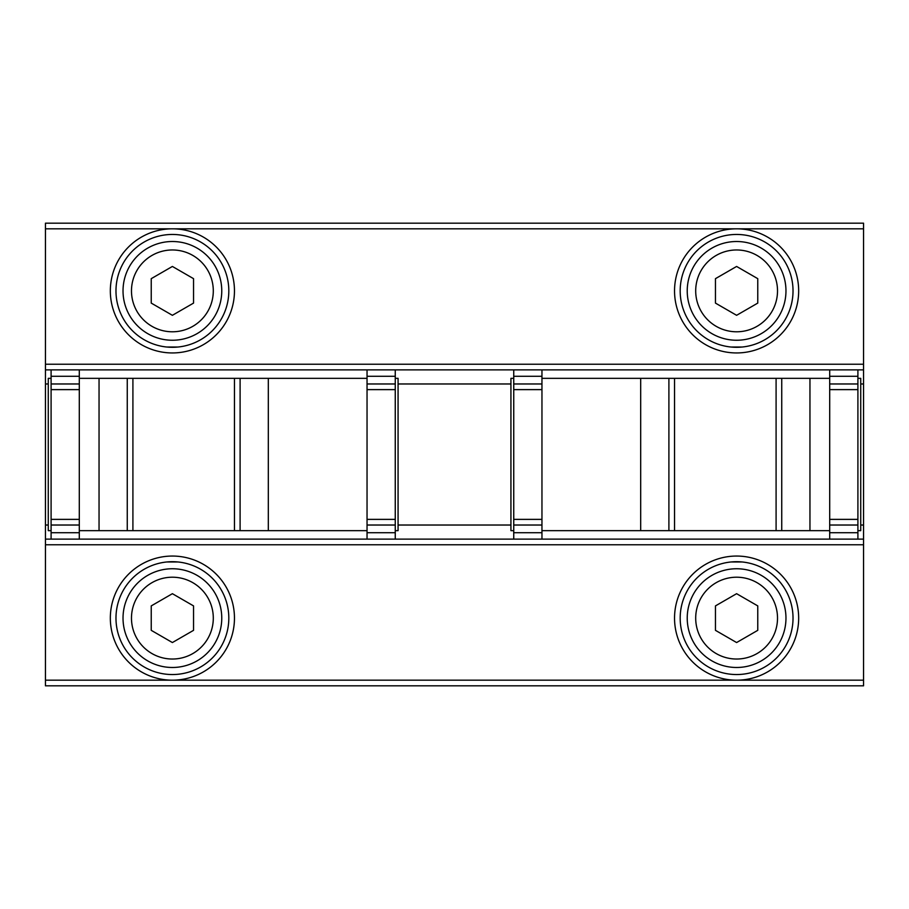 <?xml version="1.0" encoding="UTF-8"?>
<svg xmlns="http://www.w3.org/2000/svg" width="909" height="909" viewBox="0 0 909 909"><rect width="100%" height="100%" fill="white"/><g stroke="black" fill="none" stroke-linecap="round" stroke-linejoin="round"><path stroke-width="1.36" d="M240.101 378.337L234.454 378.337L234.454 530.663L240.101 530.663L240.101 378.337L367.043 378.337L367.043 369.872M395.256 530.663L398.074 530.663L398.074 378.337L395.256 378.337M51.097 378.337L48.268 378.337L48.268 530.663L51.097 530.663M234.454 378.337L79.299 378.337L79.299 369.872M781.74 378.337L776.093 378.337L776.093 530.663L781.74 530.663L781.74 378.337L829.701 378.337L829.701 530.663L809.953 530.663L809.953 378.337M857.903 530.663L860.732 530.663L860.732 378.337L857.903 378.337M513.744 378.337L510.926 378.337L510.926 530.663L513.744 530.663M776.093 378.337L541.957 378.337L541.957 369.872M172.392 674.546A56.426 56.426 0 0 1 115.977 618.12A56.426 56.426 0 0 1 172.392 561.694A56.426 56.426 0 0 1 228.818 618.12A56.426 56.426 0 0 1 172.392 674.546M172.392 680.182A62.062 62.062 0 0 0 226.148 587.089A62.062 62.062 0 0 0 118.647 587.089A62.062 62.062 0 0 0 172.392 680.182L45.45 680.182L45.45 685.829L863.55 685.829L863.55 680.182L736.608 680.182A62.062 62.062 0 0 0 790.353 587.089A62.062 62.062 0 0 0 682.852 587.089A62.062 62.062 0 0 0 736.608 680.182L172.392 680.182M863.55 680.182L863.55 544.775L45.45 544.775L45.45 680.182M166.756 561.978L178.028 561.978M736.608 674.546A56.426 56.426 0 0 1 680.182 618.12A56.426 56.426 0 0 1 736.608 561.694A56.426 56.426 0 0 1 793.023 618.12A56.426 56.426 0 0 1 736.608 674.546M730.972 561.978L742.244 561.978M172.392 234.454A56.426 56.426 0 0 1 228.818 290.88A56.426 56.426 0 0 1 172.392 347.306A56.426 56.426 0 0 1 115.977 290.88A56.426 56.426 0 0 1 172.392 234.454M863.55 544.775L863.55 228.818L736.608 228.818A62.062 62.062 0 0 0 682.852 321.911A62.062 62.062 0 0 0 790.353 321.911A62.062 62.062 0 0 0 736.608 228.818L172.392 228.818A62.062 62.062 0 0 0 118.647 321.911A62.062 62.062 0 0 0 226.148 321.911A62.062 62.062 0 0 0 172.392 228.818L45.45 228.818L45.45 544.775M863.55 364.225L45.45 364.225M178.028 347.022L166.756 347.022M736.608 234.454A56.426 56.426 0 0 1 793.023 290.88A56.426 56.426 0 0 1 736.608 347.306A56.426 56.426 0 0 1 680.182 290.88A56.426 56.426 0 0 1 736.608 234.454M742.244 347.022L730.972 347.022M668.899 378.337L668.899 530.663L674.546 530.663L674.546 378.337M674.546 530.663L776.093 530.663M541.957 539.128L541.957 530.663L668.899 530.663M781.74 530.663L809.953 530.663M127.26 378.337L127.26 530.663L132.907 530.663L132.907 378.337M132.907 530.663L234.454 530.663M79.299 539.128L79.299 530.663L127.26 530.663M240.101 530.663L367.043 530.663L367.043 378.337M785.967 290.88A49.37 49.37 0 0 0 711.917 248.123A49.37 49.37 0 0 0 711.917 333.637A49.37 49.37 0 0 0 785.967 290.88A49.37 49.37 0 0 0 711.917 248.123A49.37 49.37 0 0 0 711.917 333.637A49.37 49.37 0 0 0 785.967 290.88M715.451 278.665L736.608 266.451L757.765 278.665L757.765 303.095L736.608 315.309L715.451 303.095L715.451 278.665M785.967 618.12A49.37 49.37 0 0 0 711.917 575.363A49.37 49.37 0 0 0 711.917 660.877A49.37 49.37 0 0 0 785.967 618.12M715.451 605.905L736.608 593.691L757.765 605.905L757.765 630.335L736.608 642.549L715.451 630.335L715.451 605.905M221.762 618.12A49.37 49.37 0 0 0 147.713 575.363A49.37 49.37 0 0 0 147.713 660.877A49.37 49.37 0 0 0 221.762 618.12M151.235 605.905L172.392 593.691L193.549 605.905L193.549 630.335L172.392 642.549L151.235 630.335L151.235 605.905M221.762 290.88A49.37 49.37 0 0 0 147.713 248.123A49.37 49.37 0 0 0 147.713 333.637A49.37 49.37 0 0 0 221.762 290.88A49.37 49.37 0 0 0 147.713 248.123A49.37 49.37 0 0 0 147.713 333.637A49.37 49.37 0 0 0 221.762 290.88M151.235 278.665L172.392 266.451L193.549 278.665L193.549 303.095L172.392 315.309L151.235 303.095L151.235 278.665M541.957 383.973L513.744 383.973L513.744 539.128M541.957 525.027L513.744 525.027M513.744 369.872L513.744 383.973M541.957 530.663L541.957 378.337M829.701 539.128L829.701 530.663M829.701 383.973L857.903 383.973L857.903 539.128M829.701 525.027L857.903 525.027M857.903 369.872L857.903 383.973M829.701 378.337L829.701 369.872M367.043 539.128L367.043 530.663M367.043 383.973L395.256 383.973L395.256 539.128M367.043 525.027L395.256 525.027M395.256 369.872L395.256 383.973M79.299 383.973L51.097 383.973L51.097 539.128M79.299 525.027L51.097 525.027M51.097 369.872L51.097 383.973M79.299 530.663L79.299 378.337M863.55 228.818L863.55 223.171L45.45 223.171L45.45 228.818M863.55 539.128L45.45 539.128M863.55 369.872L45.45 369.872M777.513 290.88A40.905 40.905 0 0 1 716.156 326.308A40.905 40.905 0 0 1 716.156 255.452A40.905 40.905 0 0 1 777.513 290.88M777.513 618.12A40.905 40.905 0 0 1 716.156 653.548A40.905 40.905 0 0 1 716.156 582.692A40.905 40.905 0 0 1 777.513 618.12M268.314 530.663L268.314 378.337M640.686 378.337L640.686 530.663M213.297 618.12A40.905 40.905 0 0 1 151.939 653.548A40.905 40.905 0 0 1 151.939 582.692A40.905 40.905 0 0 1 213.297 618.12M213.297 290.88A40.905 40.905 0 0 1 151.939 326.308A40.905 40.905 0 0 1 151.939 255.452A40.905 40.905 0 0 1 213.297 290.88M99.047 378.337L99.047 530.663M541.957 389.62L513.744 389.62M541.957 519.38L513.744 519.38M541.957 532.719L513.744 532.719M541.957 376.281L513.744 376.281M829.701 389.62L857.903 389.62M829.701 519.38L857.903 519.38M829.701 532.719L857.903 532.719M829.701 376.281L857.903 376.281M367.043 389.62L395.256 389.62M367.043 519.38L395.256 519.38M367.043 532.719L395.256 532.719M367.043 376.281L395.256 376.281M79.299 389.62L51.097 389.62M79.299 519.38L51.097 519.38M79.299 532.719L51.097 532.719M79.299 376.281L51.097 376.281M48.268 383.973L45.45 383.973M48.268 525.027L45.45 525.027M863.55 525.027L860.732 525.027M863.55 383.973L860.732 383.973M510.926 383.973L398.074 383.973M510.926 525.027L398.074 525.027"/></g></svg>
